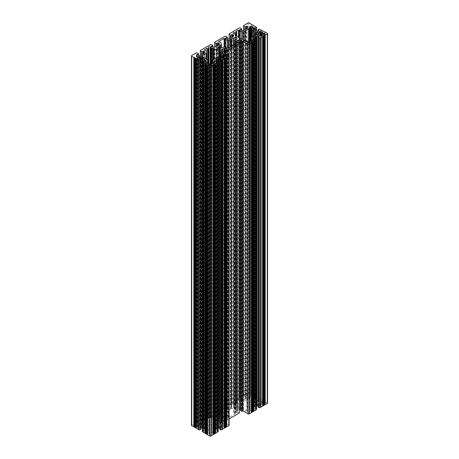 <?xml version="1.0" encoding="UTF-8"?>
<svg xmlns="http://www.w3.org/2000/svg" width="459" height="459" viewBox="0 0 459 459"><rect width="100%" height="100%" fill="white"/><g stroke="black" fill="none" stroke-linecap="round" stroke-linejoin="round"><path stroke-width="0.34" stroke-dasharray="2.29 1.72" d="M261.555 35.704L261.555 34.471M211.02 65.132L210.939 433.526L211.955 432.757A2.897 1.67 180 0 1 212.844 433.325L214.548 432.338A2.329 1.348 180 0 1 214.06 432.126L213.607 431.862A2.897 1.67 180 0 1 212.758 430.68L212.758 430.077A2.897 1.67 180 0 1 213.578 428.913L216.499 427.226A2.897 1.67 180 0 1 218.518 426.755L219.557 426.755A2.897 1.67 180 0 1 221.605 427.243L222.058 427.501A2.329 1.348 180 0 1 222.437 427.788L224.112 426.818A2.897 1.67 180 0 1 223.453 426.537A2.897 1.67 180 0 1 223.126 426.308L224.629 425.768L224.629 56.268L224.629 424.936L223.126 424.397A2.897 1.67 180 0 1 224.112 423.886L221.439 422.343A2.329 1.348 180 0 1 220.142 421.964L219.683 421.701A2.897 1.67 180 0 1 218.903 420.88L218.903 57.255M218.903 420.88L213.119 417.845A2.444 1.411 180 0 1 212.115 417.719A2.897 1.67 180 0 1 211.226 418.344L210.17 417.592L210.245 47.994M235.444 33.622L235.444 402.336L235.157 33.61M249.455 42.945L249.455 411.436L249.403 42.968M219.953 417.604L219.953 48.35L219.953 417.604A1.538 0.889 180 0 1 219.964 417.724A1.538 0.889 180 0 1 219.018 418.545A1.538 0.889 180 0 1 217.342 418.35A1.538 0.889 180 0 1 216.889 417.724A1.538 0.889 180 0 1 218.633 416.841L218.633 49.102M249.455 411.436A1.13 0.654 180 0 1 249.53 411.476A1.13 0.654 180 0 1 249.862 411.941A1.13 0.654 180 0 1 249.162 412.543A1.13 0.654 180 0 1 247.929 412.4A1.13 0.654 180 0 1 247.602 411.941A1.13 0.654 180 0 1 248.009 411.436L248.009 42.945M235.117 33.633L235.117 403.134A1.13 0.654 180 0 1 233.47 403.163A1.13 0.654 180 0 1 233.138 402.704A1.13 0.654 180 0 1 233.838 402.101A1.13 0.654 180 0 1 235.065 402.239A1.13 0.654 180 0 1 235.157 402.302M263.059 402.75A1.13 0.654 180 0 1 264.734 402.704A1.13 0.654 180 0 1 265.061 403.163A1.13 0.654 180 0 1 264.367 403.771A1.13 0.654 180 0 1 263.133 403.627A1.13 0.654 180 0 1 263.059 403.581L262.772 34.052L262.772 403.553L261.63 403.931M224.629 424.936A1.13 0.654 180 0 1 226.298 424.891A1.13 0.654 180 0 1 226.631 425.355A1.13 0.654 180 0 1 225.931 425.958A1.13 0.654 180 0 1 224.698 425.814A1.13 0.654 180 0 1 224.629 425.768M208.805 48.017L208.805 417.518A1.13 0.654 180 0 1 208.702 417.466A1.13 0.654 180 0 1 208.369 417.001A1.13 0.654 180 0 1 209.069 416.399A1.13 0.654 180 0 1 210.302 416.542A1.13 0.654 180 0 1 210.629 417.001A1.13 0.654 180 0 1 210.245 417.495M211.02 433.623A1.13 0.654 180 0 1 211.1 433.669A1.13 0.654 180 0 1 211.433 434.128A1.13 0.654 180 0 1 210.733 434.73A1.13 0.654 180 0 1 209.499 434.593A1.13 0.654 180 0 1 209.166 434.128A1.13 0.654 180 0 1 209.579 433.623L209.579 65.132M250.063 41.109L250.063 410.61L250.384 410.57A2.897 1.67 0 0 1 251.274 411.138L252.949 410.168A2.329 1.348 180 0 1 252.461 409.956L252.002 409.692A2.897 1.67 180 0 1 251.153 408.51L251.153 407.908A2.897 1.67 180 0 1 251.974 406.743L254.894 405.056A2.897 1.67 180 0 1 256.914 404.586L257.958 404.586A2.897 1.67 180 0 1 260.006 405.073L260.454 405.331A2.329 1.348 180 0 1 260.832 405.618L262.542 404.631L262.542 35.131M222.317 47.621L222.317 417.122A0.907 0.522 0 0 0 222.684 417.007A2.897 1.67 180 0 1 224.594 416.594L225.639 416.594A2.897 1.67 180 0 1 227.687 417.082L228.134 417.34A2.329 1.348 180 0 1 228.513 417.627L235.352 413.679A2.329 1.348 180 0 1 234.859 413.467L234.406 413.203A2.897 1.67 180 0 1 233.556 412.021L233.556 411.419A2.897 1.67 180 0 1 234.279 410.312A0.907 0.522 0 0 0 234.474 410.105L234.474 40.604M253.425 398.802L253.425 29.301L253.414 397.454A0.907 0.522 0 0 0 253.144 397.821L253.144 398.423A0.907 0.522 0 0 0 253.414 398.791A0.907 0.522 0 0 0 253.425 398.802L256.26 400.437A0.907 0.522 0 0 0 256.914 400.598L257.958 400.598A0.907 0.522 0 0 0 258.595 400.443L259.151 400.041L258.09 399.255L259.289 398.567L260.729 399.026L260.729 29.525M218.266 427.92A0.907 0.522 0 0 0 217.859 428.063L215.03 429.699A0.907 0.522 0 0 0 214.749 430.077L214.749 430.68A0.907 0.522 0 0 0 215.013 431.047L215.965 431.299L215.965 61.804M256.667 405.75A0.907 0.522 0 0 0 256.26 405.894L253.425 407.529A0.907 0.522 0 0 0 253.144 407.908L253.144 408.51A0.907 0.522 0 0 0 253.414 408.877L254.366 409.13L254.366 39.635M202.333 431.449L203.532 430.754L204.651 431.311L205.586 431.047A0.907 0.522 0 0 0 205.856 430.68L205.856 430.077A0.907 0.522 0 0 0 205.575 429.699L202.74 428.063A0.907 0.522 0 0 0 202.333 427.92M199.963 428.603L199.963 59.108L199.946 428.597L200.91 429.148L200.91 59.653M239.386 409.244L239.317 409.244A0.907 0.522 0 0 0 238.657 409.405L235.828 411.04A0.907 0.522 0 0 0 235.547 411.419L235.547 412.021A0.907 0.522 0 0 0 235.811 412.389L236.764 412.641L236.764 43.14M229.093 418.918L227.291 419.956L225.736 419.033L226.832 418.298L226.276 417.897A0.907 0.522 0 0 0 225.639 417.742L224.594 417.742A0.907 0.522 0 0 0 223.94 417.902L221.106 419.537A0.907 0.522 0 0 0 220.825 419.916L220.825 420.519A0.907 0.522 0 0 0 221.095 420.886L222.047 421.138L222.047 51.643M261.555 404.121A2.897 1.67 0 0 0 261.882 404.345A2.897 1.67 0 0 0 262.542 404.631M208.805 417.518L207.916 418.401A2.897 1.67 180 0 1 207.451 418.183A2.897 1.67 180 0 1 206.957 417.805L204.1 419.451A2.444 1.411 180 0 1 205.15 419.813L206.211 420.421A2.444 1.411 180 0 1 206.929 421.419L206.929 422.045A2.444 1.411 180 0 1 206.211 423.043L202.075 425.424A2.714 1.566 180 0 1 200.801 425.843L199.355 426.044A2.714 1.566 180 0 1 198.54 426.084A1.36 0.786 0 0 0 197.404 426.365A0.907 0.522 0 0 0 197.37 426.394A1.36 0.786 0 0 0 197.112 426.853A1.36 0.786 0 0 0 197.255 427.209A0.907 0.522 0 0 0 197.657 427.438A1.36 0.786 0 0 0 197.949 427.501A0.907 0.522 0 0 0 198.758 427.386A2.714 1.566 180 0 1 199.9 427.042L201.535 426.813A2.714 1.566 180 0 1 203.618 427.008A2.897 1.67 180 0 1 204.106 427.226L207.026 428.913A2.897 1.67 180 0 1 207.847 430.077L207.847 430.68A2.897 1.67 180 0 1 206.998 431.862L206.544 432.12A2.329 1.348 180 0 1 206.051 432.338L207.761 433.325A2.897 1.67 180 0 1 208.644 432.757L209.579 433.623M206.957 59.372L206.957 417.805M212.758 430.68L212.758 60.577M261.555 402.21A2.897 1.67 0 0 1 262.542 401.7L260.832 400.713A2.329 1.348 180 0 1 260.46 400.994L260.006 401.258A2.897 1.67 180 0 1 257.958 401.745L256.914 401.745A2.897 1.67 180 0 1 254.894 401.275L251.974 399.588A2.897 1.67 180 0 1 251.595 399.307A2.714 1.566 180 0 1 251.182 398.475A2.714 1.566 180 0 1 251.262 398.108L251.658 397.161A2.714 1.566 180 0 1 252.249 396.501A0.907 0.522 0 0 0 252.473 396.157A0.907 0.522 0 0 0 252.45 396.042A1.36 0.786 0 0 0 252.186 395.721A1.36 0.786 0 0 0 250.534 395.698A0.907 0.522 0 0 0 250.488 395.721A1.36 0.786 0 0 0 249.994 396.324A1.36 0.786 0 0 0 250 396.375A2.714 1.566 180 0 1 250.006 396.478A2.714 1.566 180 0 1 249.925 396.846L249.576 397.678A2.714 1.566 180 0 1 248.858 398.418L244.727 400.805A2.444 1.411 180 0 1 243 401.218L241.922 401.218A2.444 1.411 180 0 1 240.195 400.805L239.133 400.191A2.444 1.411 180 0 1 238.514 399.588L235.656 401.235A2.897 1.67 0 0 1 236.689 401.786L236.609 34.052M235.444 402.336L236.609 401.975M235.117 403.134L235.41 403.111L235.41 33.61M236.534 34.012L236.534 403.507L235.41 403.111M236.534 403.507L236.597 36.1M247.074 41.069L247.074 410.57A2.897 1.67 0 0 0 246.19 411.138L243.517 409.594A2.329 1.348 180 0 0 242.857 408.843L242.404 408.585A2.897 1.67 180 0 0 240.986 408.131L235.725 404.792A2.444 1.411 180 0 0 235.507 404.213A2.897 1.67 0 0 0 236.597 403.696M247.074 410.57L247.401 410.61L247.401 41.109M248.061 42.968L248.061 411.27L247.401 410.61M250.063 410.61L249.403 411.27M262.772 403.553L263.059 403.581M261.63 402.4L262.772 402.778M222.317 417.122L220.119 417.461L220.119 47.96M235.065 39.336L235.065 408.831L234.474 410.105M235.065 408.831L235.312 39.239M233.992 407.976L233.992 41.035L233.992 407.976A1.538 0.889 180 0 1 233.975 407.856A1.538 0.889 180 0 1 235.519 406.967A1.538 0.889 180 0 1 237.056 407.856A1.538 0.889 180 0 1 235.312 408.739M233.992 407.994L233.826 41.212M231.64 46.325L231.64 408.458L233.826 408.12M231.64 408.458A0.907 0.522 0 0 0 231.233 408.59L230.326 409.118A2.444 1.411 180 0 1 228.599 409.531L227.521 409.531A2.444 1.411 180 0 1 225.794 409.118L224.732 408.504A2.444 1.411 180 0 1 224.112 407.902L218.501 411.138A2.444 1.411 180 0 1 219.545 411.499L220.613 412.107A2.444 1.411 180 0 1 221.324 413.106L221.324 413.731A2.444 1.411 180 0 1 220.613 414.729L219.7 415.252A0.907 0.522 0 0 0 219.465 415.487L219.465 48.878M218.88 49.073L218.88 416.749L219.465 415.487M219.695 59.653L219.695 429.148L220.75 428.459L220.194 428.058A0.907 0.522 0 0 0 219.66 427.903M214.749 430.077L214.749 60.577L214.749 430.077M215.466 431.311L215.466 61.81M215.965 431.299L217.067 430.754L218.266 431.449M217.468 431.913L217.147 432.097L217.468 432.28M203.13 432.28L203.452 432.097L203.13 431.913M200.944 427.903A0.907 0.522 0 0 0 200.405 428.058L199.946 428.316M191.478 425.332A0.907 0.522 180 0 1 191.742 424.965L191.742 55.464M248.061 22.95L248.061 392.451L243.488 395.113L244.894 396.312L246.942 395.681L248.003 396.295L248.135 397.104L243 400.064L241.6 399.99L240.539 399.376L241.692 398.286L240.269 397.408L239.478 397.408L229.121 403.381L229.133 403.84L230.493 404.626L232.541 403.995L233.734 404.792L233.602 405.601L231.422 407.047L228.921 408.303L227.521 408.378L226.006 407.506L227.228 406.508L225.076 405.722L214.726 411.694L214.732 412.153L216.091 412.939L218.14 412.308L219.333 413.106L219.201 413.915L217.021 415.361L214.519 416.617L213.119 416.692L211.61 415.82L212.827 414.821L210.675 414.035L200.325 420.008L200.331 420.467L201.69 421.253L203.739 420.622L204.8 421.236L204.932 422.045L200.118 424.931L198.724 425.005L197.341 424.317L198.495 423.227L197.066 422.349L196.274 422.349L191.742 424.965M248.061 392.451A0.907 0.522 180 0 1 249.34 392.451L249.34 22.95M253.414 397.454L254.366 397.196L255.468 397.741L256.667 397.052L249.34 392.451M256.26 400.437A0.907 0.522 0 0 0 256.277 400.443L256.26 30.937M267.258 33.295L267.258 402.795L264.378 401.499L260.729 399.026M267.258 402.795A0.907 0.522 180 0 1 267.522 403.163M258.09 37.483L258.09 406.978L259.151 406.29L258.595 405.888A0.907 0.522 0 0 0 258.056 405.733M253.144 407.908L253.144 38.407L253.144 407.908M253.867 409.141L253.867 39.64M254.366 409.13L255.468 408.585L256.667 409.279M255.87 409.744L255.548 409.927L255.87 410.111M240.493 40.989L240.493 410.489L241.554 409.795L240.998 409.394A0.907 0.522 0 0 0 240.459 409.244M235.547 41.918L235.547 412.021M236.27 412.652L236.27 43.152M236.764 412.641L237.865 412.096L239.386 412.974M220.825 50.415L220.825 420.519M221.548 421.15L221.548 51.649M222.047 421.138L223.149 420.593L224.669 421.471L223.711 422.028L228.829 424.982A0.907 0.522 180 0 1 229.093 425.355M212.844 433.325L212.844 63.83M207.761 433.325L207.761 63.83M212.115 417.719L212.115 63.325M224.112 423.886L224.112 54.386M224.112 426.818L224.112 57.323M235.507 404.213L235.507 34.712M246.19 411.138L246.19 41.637M252.404 394.218L252.404 24.717M252.995 394.562L252.995 25.061M251.394 393.638L251.394 24.138M263.604 400.684L263.604 31.183M264.195 401.028L264.195 31.528M265.204 401.608L265.204 32.107M222.437 427.788L222.437 58.287M221.439 422.343L221.439 57.65M204.1 419.451L204.1 49.956M206.051 432.338L206.051 62.843M214.548 432.338L214.548 62.843M254.005 395.142L254.005 25.641M255.87 396.22L255.87 27.087M227.291 419.956L227.291 54.598M262.594 400.105L262.594 30.604M223.711 422.028L223.711 52.527M224.669 421.471L224.669 53.083M221.106 419.537L221.106 51.397M222.374 418.809L222.374 51.454M222.386 418.786L222.386 51.442M222.426 418.665L222.426 51.419M222.632 418.642L222.632 51.299M222.678 418.631L222.678 51.276M223.94 417.902L223.94 51.551M226.717 418.442L226.717 48.947M235.828 411.04L235.828 42.899M237.091 410.312L237.091 42.951L237.108 410.289M237.148 410.168L237.148 42.922M237.355 410.145L237.355 42.802M237.395 410.134L237.395 42.779M238.657 409.405L238.657 43.054M241.434 409.944L241.434 40.444M243.763 395.297L243.763 25.802M248.135 396.478L248.135 26.983M248.135 397.104L248.135 27.603M245.817 398.733L245.817 29.233M239.873 397.546L239.873 28.045M229.362 403.61L229.362 34.115M233.734 404.792L233.734 35.297M233.734 405.417L233.734 35.917M231.422 407.047L231.422 37.546M225.478 405.859L225.478 36.359M214.967 411.924L214.967 42.429M219.333 413.106L219.333 43.611M219.333 413.731L219.333 44.23M217.021 415.361L217.021 45.86M211.077 414.173L211.077 44.672M202.74 428.063L202.74 61.713M204.003 428.792L204.003 61.437M204.048 428.804L204.048 61.46M204.255 428.826L204.255 61.581M204.295 428.947L204.295 61.604M204.307 428.97L204.307 61.615M205.575 429.699L205.575 61.558M205.856 430.077L205.856 60.577M205.856 430.68L205.856 61.179M204.634 431.299L204.634 61.804M203.452 432.097L203.452 62.596M253.144 408.51L253.144 39.009M253.425 407.529L253.425 39.388L253.414 408.877M254.693 406.8L254.693 39.445M254.705 406.777L254.705 39.434M254.745 406.657L254.745 39.411M254.952 406.634L254.952 39.29M254.997 406.622L254.997 39.267M256.26 405.894L256.26 39.543M259.037 406.433L259.037 36.938M255.548 409.927L255.548 40.426M214.749 430.68L214.749 61.179M215.03 429.699L215.03 61.558M216.292 428.97L216.292 61.615M216.309 428.947L216.309 61.604M216.35 428.826L216.35 61.581M216.556 428.804L216.556 61.46M216.596 428.792L216.596 61.437M217.859 428.063L217.859 61.713M220.636 428.603L220.636 59.108M217.147 432.097L217.147 62.596M200.566 420.237L200.566 50.742M204.932 421.419L204.932 51.924M204.932 422.045L204.932 52.544M202.62 423.674L202.62 54.173M196.676 422.487L196.676 52.986M259.037 399.892L259.037 30.69L259.054 400.179M254.997 399.703L254.997 30.208M254.952 399.697L254.952 30.196M254.745 399.674L254.745 30.174M254.705 399.554L254.705 30.053M254.693 399.531L254.693 30.03M253.144 398.423L253.144 28.923M253.144 397.821L253.144 28.32M254.366 397.196L254.366 29.841M256.667 397.052L256.667 31.08M255.548 396.404L255.548 26.903M260.414 399.21L260.414 29.715M259.289 398.567L259.289 29.066M204.106 57.725L204.106 427.226M207.026 428.913L207.026 59.412M207.847 430.077L207.847 430.68M213.578 59.412L213.578 428.913M216.499 427.226L216.499 57.725M228.513 417.627L228.513 48.126M235.352 413.679L235.352 44.179M233.556 412.021L233.556 41.918M240.986 408.131L240.986 38.631M243.517 409.594L243.517 40.094M251.274 411.138L251.274 41.637M252.949 410.168L252.949 40.673M251.153 408.51L251.153 38.407M251.974 399.588L251.974 406.743M254.894 405.056L254.894 401.275M260.832 405.618L260.832 400.713M262.542 401.7L262.542 32.199M238.514 399.588L238.514 37.208M235.656 31.734L235.656 401.235M235.725 404.792L235.725 405.096M224.112 407.902L224.112 47.116M218.501 411.138L218.501 41.643M221.324 413.106L221.324 43.611M221.324 413.731L221.324 47.776M213.647 417.845L213.647 59.372M206.929 421.419L206.929 51.924M206.929 422.045L206.929 59.354M265.067 401.579L265.067 32.078M264.246 401.109L264.246 31.608M264.378 401.499L264.378 32.004M263.466 400.655L263.466 31.155M262.646 400.185L262.646 30.684M262.783 400.575L262.783 31.08M253.041 394.642L253.041 25.142M253.179 395.033L253.179 25.538M253.867 395.113L253.867 25.612M252.266 394.189L252.266 24.688M251.446 393.719L251.446 24.218M251.584 394.109L251.584 24.614M252.186 27.047L252.186 395.721M223.126 424.397L223.126 56.658M210.893 418.31L210.893 65.184M210.968 433.457L210.968 65.155M252.461 409.956L252.461 40.954M234.859 413.467L234.859 44.466M220.142 421.964L220.142 57.289M214.06 432.126L214.06 63.124M256.914 400.598L256.914 31.097M205.133 431.311L205.133 61.81M223.126 57.891L223.126 426.308M211.955 432.757L211.955 63.256M208.644 63.256L208.644 432.757M207.916 418.401L207.916 63.681M211.226 63.703L211.226 418.344M213.119 417.845L213.119 59.762M200.325 420.008L200.325 50.507M210.675 414.035L210.675 44.534M214.726 411.694L214.726 42.194M225.076 405.722L225.076 36.221M229.121 403.381L229.121 33.88M239.478 397.408L239.478 27.907M243.522 395.067L243.522 25.566M196.274 422.349L196.274 52.848M228.829 55.482L228.829 424.982M223.149 420.593L223.149 51.098M222.988 420.593L222.988 51.098M221.095 420.886L221.095 51.385M224.594 417.742L224.594 51.93M225.639 417.742L225.639 53.64M226.276 417.897L226.276 49.199M226.735 418.155L226.735 48.935M225.771 418.987L225.771 49.492M225.771 419.078L225.771 53.72M237.865 412.096L237.865 42.595M237.71 412.096L237.71 42.595M235.811 412.389L235.811 42.888M239.317 409.244L239.317 43.433M240.998 409.394L240.998 40.702M241.451 409.657L241.451 40.438M243.522 395.159L243.522 25.939L243.534 395.434M243.534 395.526L243.534 30.369M244.894 396.312L244.894 29.583M245.209 396.312L245.209 29.399M246.299 395.681L246.299 28.768M246.942 395.681L246.942 28.401M248.003 396.295L248.003 397.287M245.909 398.492L245.909 28.997M245.881 398.532L245.881 29.032M245.473 398.762L245.473 29.267M245.41 398.785L245.41 29.284M243.316 399.99L243.316 30.489M243 400.064L243 30.569M241.922 400.064L241.922 30.569M241.6 399.99L241.6 30.489M240.539 399.376L240.539 399.009M241.629 398.378L241.629 30.506M241.629 398.194L241.629 28.693M240.269 397.408L240.269 27.913M240.109 397.408L240.109 27.913M239.638 397.408L239.638 27.907M229.121 403.472L229.121 34.253L229.133 403.748M229.133 403.84L229.133 38.682M230.493 404.626L230.493 37.896M230.814 404.626L230.814 37.713M231.898 403.995L231.898 37.081M232.541 403.995L232.541 36.714M233.602 404.608L233.602 405.601M231.508 406.806L231.508 37.311M231.479 406.846L231.479 37.345M231.072 407.076L231.072 37.581M231.009 407.099L231.009 37.598M228.921 408.303L228.921 38.803M228.599 408.378L228.599 38.883M227.521 408.378L227.521 38.883M227.199 408.303L227.199 38.803M226.138 407.69L226.138 407.322M227.228 406.691L227.228 38.82M227.228 406.508L227.228 37.007M225.868 405.722L225.868 36.227M225.708 405.722L225.708 36.227M225.237 405.722L225.237 36.221M214.726 411.786L214.726 42.567L214.732 412.062M214.732 412.153L214.732 46.996M216.091 412.939L216.091 46.21M216.413 412.939L216.413 46.026M217.503 412.308L217.503 45.395M218.14 412.308L218.14 45.028M219.201 412.922L219.201 413.915M217.107 415.12L217.107 45.625M217.078 415.16L217.078 45.659M216.671 415.389L216.671 45.894M216.608 415.412L216.608 45.911M214.519 416.617L214.519 47.116M214.198 416.692L214.198 47.197M213.119 416.692L213.119 47.197M212.804 416.617L212.804 47.116M211.742 416.003L211.742 415.636M212.827 415.005L212.827 47.134M212.827 414.821L212.827 45.321M211.467 414.035L211.467 44.54M211.306 414.035L211.306 44.54M210.836 414.035L210.836 44.534M200.405 428.058L200.405 59.36M205.586 431.047L205.586 61.546M203.693 430.754L203.693 61.259M203.532 430.754L203.532 61.259M255.468 408.585L255.468 39.09M255.307 408.585L255.307 39.09M258.595 405.888L258.595 37.19M259.054 406.146L259.054 36.927M217.067 430.754L217.067 61.259M216.906 430.754L216.906 61.259M215.013 431.047L215.013 61.546M220.194 428.058L220.194 59.36M220.653 428.316L220.653 59.096M200.325 420.1L200.325 50.88M200.331 420.375L200.331 50.874M200.331 420.467L200.331 55.309M201.69 421.253L201.69 54.523M202.012 421.253L202.012 54.34M203.102 420.622L203.102 53.709M203.739 420.622L203.739 53.342M204.8 421.236L204.8 422.228M202.712 423.433L202.712 53.938M202.677 423.473L202.677 53.973M202.27 423.703L202.27 54.208M202.212 423.726L202.212 54.225M200.118 424.931L200.118 55.43M199.797 425.005L199.797 55.51M198.724 425.005L198.724 55.51M198.403 424.931L198.403 55.43M197.341 424.317L197.341 423.95M198.426 423.318L198.426 55.447M198.426 423.135L198.426 53.634M197.066 422.349L197.066 52.854M196.911 422.349L196.911 52.854M196.435 422.349L196.435 52.848M258.09 399.255L258.09 29.76M258.09 399.347L258.09 31.092M258.595 400.443L258.595 30.942M257.958 400.598L257.958 31.097M253.867 397.19L253.867 29.554M255.307 397.741L255.307 30.386M255.468 397.741L255.468 30.478M206.998 431.862L206.998 63.388M206.544 432.12L206.544 63.124M213.607 431.862L213.607 63.388M218.518 426.755L218.518 57.255M219.557 426.755L219.557 57.255M221.605 427.243L221.605 57.742M222.058 427.501L222.058 58.006M219.683 421.701L219.683 57.255M222.684 417.007L222.684 47.506M224.594 416.594L224.594 47.093M225.639 416.594L225.639 47.093M227.687 417.082L227.687 47.581M228.134 417.34L228.134 47.845M234.406 413.203L234.406 44.73M234.279 40.811L234.279 410.312M242.404 408.585L242.404 39.084M242.857 408.843L242.857 39.342M252.002 409.692L252.002 41.218M256.914 404.586L256.914 401.745M257.958 404.586L257.958 401.745M260.006 405.073L260.006 401.258M260.454 405.331L260.454 35.836L260.46 400.994M251.595 37.523L251.595 399.307M248.858 398.418L248.858 43.089M244.727 400.805L244.727 40.794M243 401.218L243 39.434M241.922 401.218L241.922 38.86M240.195 400.805L240.195 38.177M239.133 400.191L239.133 37.563M231.233 408.59L231.233 46.554M230.326 409.118L230.326 47.082M228.599 409.531L228.599 48.08M227.521 409.531L227.521 47.495M225.794 409.118L225.794 47.093M224.732 408.504L224.732 47.093M219.545 411.499L219.545 41.998M220.613 412.107L220.613 42.612M220.613 414.729L220.613 47.885M219.7 48.723L219.7 415.252M205.15 419.813L205.15 50.312M206.211 420.421L206.211 50.926M206.211 423.043L206.211 58.941M202.075 57.272L202.075 425.424M203.618 427.008L203.618 57.507M236.689 36.152L236.689 401.786M250.384 410.57L250.384 41.069M224.342 424.965L224.342 425.74M223.194 426.118L223.194 424.586M208.862 417.684L208.862 63.244M208.237 63.457L208.237 418.356M210.205 65.281L210.205 417.661M211.628 63.296L211.628 432.797M209.631 65.155L209.631 433.457M208.971 432.797L208.971 63.296M201.535 57.312L201.535 426.813M199.9 427.042L199.9 57.541M200.801 425.843L200.801 57.415M199.355 57.656L199.355 426.044M249.576 41.597L249.576 397.678M249.925 396.846L249.925 41.247M251.262 398.108L251.262 28.607M251.658 27.66L251.658 397.161M198.758 427.386L198.758 57.886M252.249 27.001L252.249 396.501M198.54 57.966L198.54 426.084M250 396.375L250 26.874M197.404 57.834L197.404 426.365M197.37 426.394L197.37 57.805M197.255 57.708L197.255 427.209M197.657 427.438L197.657 57.937M197.949 58L197.949 427.501M250.488 395.721L250.488 41.109M250.534 41.132L250.534 395.698M252.45 396.042L252.45 26.777M261.515 402.285L261.515 34.545M223.085 424.472L223.085 56.732M249.369 411.339L249.369 42.98M210.939 433.526L210.939 65.167M219.964 417.724L219.964 48.224M249.862 411.941L249.862 42.44M233.138 402.704L233.138 33.203M265.061 403.163L265.061 33.668M226.631 425.355L226.631 55.855M208.369 417.001L208.369 47.501M211.433 434.128L211.433 64.627M226.832 418.298L226.832 48.797M225.736 419.033L225.736 53.703M241.554 409.795L241.554 40.3M243.488 395.113L243.488 30.392L243.499 395.48M240.407 399.192L240.407 29.692M241.692 398.286L241.692 30.535M229.093 403.427L229.093 38.705L229.098 403.794M226.006 407.506L226.006 38.005M227.297 406.599L227.297 38.849M214.692 411.74L214.692 47.019L214.697 412.107M211.61 415.82L211.61 46.319M212.896 414.913L212.896 47.157M199.849 428.459L199.849 58.959M259.151 406.29L259.151 36.789M220.75 428.459L220.75 58.959M200.29 420.054L200.29 55.332L200.302 420.421M197.209 424.133L197.209 54.632M198.495 423.227L198.495 55.47M258.056 399.301L258.056 31.097M259.151 400.041L259.151 30.541M209.166 434.128L209.166 64.627M210.629 417.001L210.629 47.501M247.602 411.941L247.602 42.44M237.056 407.856L237.056 38.355M233.975 407.856L233.975 38.355M216.889 417.724L216.889 48.224M210.17 417.592L210.17 65.276M208.891 417.621L208.891 63.25M209.66 433.526L209.66 65.167M248.095 411.339L248.095 42.98M223.085 426.233L223.085 57.914M261.515 404.046L261.515 35.727M236.643 403.622L236.643 36.123M236.729 401.86L236.729 36.175M251.182 398.475L251.182 38.177M250.006 41.167L250.006 396.478M197.112 426.853L197.112 57.352M249.994 26.823L249.994 396.324M252.473 396.157L252.473 26.656"/><path stroke-width="0.69" d="M249.369 42.98L249.403 41.769L250.384 41.069A2.897 1.67 0 0 1 251.274 41.637L252.949 40.673A2.329 1.348 180 0 1 252.461 40.455L252.002 40.191A2.897 1.67 180 0 1 251.153 39.009L251.153 38.407A2.897 1.67 180 0 1 251.974 37.242L254.894 35.555A2.897 1.67 180 0 1 256.914 35.085L257.958 35.085A2.897 1.67 180 0 1 260.006 35.572L260.454 35.836A2.329 1.348 180 0 1 260.832 36.118L260.832 31.212L262.542 32.199A2.897 1.67 0 0 0 261.555 32.709L261.63 34.431L262.772 34.052L262.772 33.277L261.63 32.899M221.439 57.65L221.439 52.842L224.112 54.386A2.897 1.67 180 0 0 223.126 54.896L224.629 55.436L224.629 56.268A1.13 0.654 0 0 0 224.698 56.314A1.13 0.654 0 0 0 225.931 56.457A1.13 0.654 0 0 0 226.631 55.855A1.13 0.654 0 0 0 226.298 55.39A1.13 0.654 0 0 0 224.629 55.436M207.916 63.681L207.916 48.901L208.805 48.017A1.13 0.654 0 0 1 208.702 47.965A1.13 0.654 0 0 1 208.369 47.501A1.13 0.654 0 0 1 209.069 46.898A1.13 0.654 0 0 1 210.302 47.042A1.13 0.654 0 0 1 210.629 47.501A1.13 0.654 0 0 1 210.245 47.994L211.226 48.849L211.226 63.703M235.157 33.61L235.157 32.801L235.444 33.622M249.369 41.838L249.455 42.945M214.06 63.124L214.06 62.625A2.329 1.348 180 0 0 214.548 62.843L212.844 63.83A2.897 1.67 180 0 0 211.955 63.256L210.968 63.962L211.02 65.132M234.859 44.466L234.859 43.966A2.329 1.348 180 0 0 235.352 44.179L228.513 48.126A2.329 1.348 180 0 0 228.134 47.845L227.687 47.581A2.897 1.67 180 0 0 225.639 47.093L224.594 47.093A2.897 1.67 180 0 0 222.684 47.506A0.907 0.522 180 0 1 222.317 47.621L219.953 48.103A1.538 0.889 180 0 1 219.964 48.224A1.538 0.889 180 0 1 219.018 49.044A1.538 0.889 180 0 1 217.342 48.849A1.538 0.889 180 0 1 216.889 48.224A1.538 0.889 180 0 1 218.633 47.34L219.465 45.986A0.907 0.522 180 0 1 219.7 45.751L219.7 48.723M248.009 42.945L248.009 41.935A1.13 0.654 0 0 0 247.602 42.44A1.13 0.654 0 0 0 247.929 42.905A1.13 0.654 0 0 0 249.162 43.043A1.13 0.654 0 0 0 249.862 42.44A1.13 0.654 0 0 0 249.53 41.981A1.13 0.654 0 0 0 249.455 41.935M235.157 32.801A1.13 0.654 0 0 0 235.065 32.744A1.13 0.654 0 0 0 233.838 32.6A1.13 0.654 0 0 0 233.138 33.203A1.13 0.654 0 0 0 233.47 33.668A1.13 0.654 0 0 0 235.117 33.633L236.597 34.196A2.897 1.67 0 0 1 235.507 34.712A2.444 1.411 180 0 1 235.725 35.297L235.725 35.595L235.725 35.297M264.734 33.203A1.13 0.654 0 0 0 263.059 33.249L263.059 34.081A1.13 0.654 0 0 0 263.133 34.127A1.13 0.654 0 0 0 264.367 34.27A1.13 0.654 0 0 0 265.061 33.668A1.13 0.654 0 0 0 264.734 33.203M209.579 65.132L209.579 64.128A1.13 0.654 0 0 0 209.166 64.627A1.13 0.654 0 0 0 209.499 65.092A1.13 0.654 0 0 0 210.733 65.23A1.13 0.654 0 0 0 211.433 64.627A1.13 0.654 0 0 0 211.1 64.168A1.13 0.654 0 0 0 211.02 64.128M221.439 52.842A2.329 1.348 180 0 1 220.142 52.464L219.683 52.2A2.897 1.67 180 0 1 218.903 51.379L213.119 48.344A2.444 1.411 180 0 1 212.115 48.218A2.897 1.67 180 0 1 211.226 48.849M255.87 27.087L255.87 26.72L255.548 26.903L256.667 27.551L255.468 28.246L254.366 27.701L253.414 27.953A0.907 0.522 0 0 0 253.144 28.32L253.144 28.923A0.907 0.522 0 0 0 253.414 29.29A0.907 0.522 0 0 0 253.425 29.301L256.26 30.937A0.907 0.522 0 0 0 256.277 30.942A0.907 0.522 0 0 0 256.914 31.097L257.958 31.097A0.907 0.522 0 0 0 258.595 30.942L259.151 30.541L258.056 29.806L259.289 29.066L267.258 33.295A0.907 0.522 0 0 1 267.522 33.668L267.522 403.163A0.907 0.522 180 0 1 267.258 403.536L267.258 34.035A0.907 0.522 0 0 0 267.522 33.668M222.334 59.974L224.382 58.425L228.829 56.222A0.907 0.522 0 0 0 229.093 55.855L229.093 425.355A0.907 0.522 180 0 1 228.829 425.722L224.382 427.92L222.334 429.475L222.334 59.974L220.894 60.433L219.695 59.745L220.75 58.959L220.194 58.557A0.907 0.522 0 0 0 219.557 58.402L218.518 58.402A0.907 0.522 0 0 0 217.859 58.563L215.03 60.198A0.907 0.522 0 0 0 214.749 60.577L214.749 61.179A0.907 0.522 0 0 0 215.013 61.546L215.965 61.804L217.067 61.259L218.266 61.948L210.939 66.549L210.939 436.05L213.183 434.386L217.468 432.28L217.468 62.78M267.258 403.536L264.378 404.827L264.195 405.303L262.783 405.75L260.729 407.305L260.729 37.804L259.289 38.263L258.09 37.575L259.151 36.789L258.595 36.387A0.907 0.522 0 0 0 257.958 36.232L256.914 36.232A0.907 0.522 0 0 0 256.26 36.393L253.425 38.028A0.907 0.522 0 0 0 253.144 38.407L253.144 39.009A0.907 0.522 0 0 0 253.414 39.376L254.366 39.635L255.468 39.09L256.667 39.778L249.369 44.362L249.369 413.863L251.394 412.693L251.394 43.192M210.939 436.05A0.907 0.522 180 0 1 209.66 436.05L207.416 434.386L206.005 433.939L205.821 433.462L203.13 432.28L203.13 62.78L203.452 62.596L202.333 61.948L203.532 61.259L204.651 61.81L205.586 61.546A0.907 0.522 0 0 0 205.856 61.179L205.856 60.577A0.907 0.522 0 0 0 205.575 60.198L202.74 58.563A0.907 0.522 0 0 0 202.086 58.402L201.042 58.402A0.907 0.522 0 0 0 200.405 58.557L199.849 58.959L200.944 59.699L199.711 60.433L191.742 56.205L191.742 425.705L194.622 426.996L194.805 427.472L196.217 427.92L198.271 429.475L198.271 59.974M249.369 413.863A0.907 0.522 180 0 1 248.089 413.863L248.089 44.362L242.972 41.408L242.013 41.958L240.493 41.08L241.554 40.3L240.998 39.899A0.907 0.522 0 0 0 240.355 39.744L239.317 39.744A0.907 0.522 0 0 0 238.657 39.904L235.828 41.54A0.907 0.522 0 0 0 235.547 41.918L235.547 42.521A0.907 0.522 0 0 0 235.811 42.888L236.764 43.14L237.865 42.595L239.386 43.473L227.291 50.461L225.736 49.538L226.832 48.797L226.276 48.396A0.907 0.522 0 0 0 225.639 48.241L224.594 48.241A0.907 0.522 0 0 0 223.94 48.402L221.106 50.037A0.907 0.522 0 0 0 220.825 50.415L220.825 51.018A0.907 0.522 0 0 0 221.095 51.385L222.047 51.643L223.149 51.098L224.669 51.976L223.711 52.527L228.829 55.482A0.907 0.522 0 0 1 229.093 55.855M261.63 34.431L261.555 34.62A2.897 1.67 0 0 0 261.882 34.85A2.897 1.67 0 0 0 262.542 35.131L260.832 36.118M214.06 62.625L213.607 62.361A2.897 1.67 180 0 1 212.758 61.179L212.758 60.577A2.897 1.67 180 0 1 213.578 59.412L216.499 57.725A2.897 1.67 180 0 1 218.518 57.255L219.557 57.255A2.897 1.67 180 0 1 221.605 57.742L222.058 58.006A2.329 1.348 180 0 1 222.437 58.287L224.112 57.323A2.897 1.67 180 0 1 223.453 57.036A2.897 1.67 180 0 1 223.126 56.807L223.126 57.891M207.916 48.901A2.897 1.67 180 0 1 207.451 48.683A2.897 1.67 180 0 1 206.957 48.304L206.957 59.372M200.801 57.415L200.801 56.342L199.355 56.543L199.355 57.656M200.801 56.342A2.714 1.566 0 0 0 202.075 55.929L202.075 57.272M206.957 48.304L204.1 49.956A2.444 1.411 180 0 1 205.15 50.312L206.211 50.926A2.444 1.411 180 0 1 206.929 51.924L206.929 52.544A2.444 1.411 180 0 1 206.211 53.542L202.075 55.929M224.629 56.268L223.126 56.807M209.579 64.128L208.644 63.256A2.897 1.67 180 0 0 207.761 63.83L206.051 62.843A2.329 1.348 180 0 0 206.544 62.625L206.998 62.361A2.897 1.67 180 0 0 207.847 61.179L207.847 60.577A2.897 1.67 180 0 0 207.026 59.412L204.106 57.725A2.897 1.67 180 0 0 203.618 57.507A2.714 1.566 0 0 0 201.535 57.312L199.9 57.541A2.714 1.566 0 0 0 198.758 57.886A0.907 0.522 180 0 1 197.949 58A1.36 0.786 180 0 1 197.657 57.937A0.907 0.522 180 0 1 197.255 57.708A1.36 0.786 180 0 1 197.112 57.352A1.36 0.786 180 0 1 197.37 56.893A0.907 0.522 180 0 1 197.404 56.864A1.36 0.786 180 0 1 198.54 56.583A2.714 1.566 0 0 0 199.355 56.543M231.233 46.554L231.233 39.095L230.326 39.617A2.444 1.411 180 0 1 228.599 40.031L227.521 40.031A2.444 1.411 180 0 1 225.794 39.617L224.732 39.004A2.444 1.411 180 0 1 224.112 38.401L218.501 41.643A2.444 1.411 180 0 1 219.545 41.998L220.613 42.612A2.444 1.411 180 0 1 221.324 43.611L221.324 44.23A2.444 1.411 180 0 1 220.613 45.229L219.7 45.751M231.233 39.095A0.907 0.522 180 0 1 231.64 38.958L233.992 38.476A1.538 0.889 180 0 1 233.975 38.355A1.538 0.889 180 0 1 235.519 37.472A1.538 0.889 180 0 1 237.056 38.355A1.538 0.889 180 0 1 235.312 39.239L234.474 40.604A0.907 0.522 180 0 1 234.279 40.811A2.897 1.67 180 0 0 233.556 41.918L233.556 42.521A2.897 1.67 180 0 0 234.406 43.703L234.859 43.966M248.858 43.089L248.858 28.917L244.727 31.304A2.444 1.411 180 0 1 243 31.717L241.922 31.717A2.444 1.411 180 0 1 240.195 31.304L239.133 30.69A2.444 1.411 180 0 1 238.514 30.087L235.656 31.734A2.897 1.67 0 0 1 236.689 32.285L235.444 32.836M248.858 28.917A2.714 1.566 0 0 0 249.576 28.183L249.576 41.597M249.925 41.247L249.925 27.351L249.576 28.183M249.925 27.351A2.714 1.566 0 0 0 250.006 26.978A2.714 1.566 0 0 0 250 26.874A1.36 0.786 180 0 1 249.994 26.823A1.36 0.786 180 0 1 250.488 26.22A0.907 0.522 180 0 1 250.534 26.203A1.36 0.786 180 0 1 252.186 26.226A1.36 0.786 180 0 1 252.45 26.542A0.907 0.522 180 0 1 252.473 26.656A0.907 0.522 180 0 1 252.249 27.001A2.714 1.566 0 0 0 251.658 27.66L251.262 28.607A2.714 1.566 0 0 0 251.182 28.98A2.714 1.566 0 0 0 251.595 29.806L251.595 37.523M260.832 31.212A2.329 1.348 180 0 1 260.46 31.493L260.006 31.757A2.897 1.67 180 0 1 257.958 32.245L256.914 32.245A2.897 1.67 180 0 1 254.894 31.774L251.974 30.087A2.897 1.67 180 0 1 251.595 29.806M262.772 33.277L263.059 33.249M263.059 34.081L262.772 34.052M248.009 41.935L247.074 41.069A2.897 1.67 0 0 0 246.19 41.637L243.517 40.094A2.329 1.348 180 0 0 242.857 39.342L242.404 39.084A2.897 1.67 180 0 0 240.986 38.631L235.725 35.595M220.825 50.415L220.825 51.018M235.547 41.918L235.547 42.521M248.089 44.362A0.907 0.522 0 0 0 249.369 44.362M260.729 37.804L264.378 35.332L267.258 34.035M255.87 26.72L253.179 25.538L252.995 25.061L251.584 24.614L249.34 22.95A0.907 0.522 0 0 0 248.061 22.95L243.522 25.664M191.742 56.205A0.907 0.522 0 0 1 191.478 55.837A0.907 0.522 0 0 1 191.742 55.464L196.274 52.848L198.426 53.634L197.209 54.632L198.724 55.51L200.118 55.43L202.62 54.173L204.8 52.728L204.932 51.924L203.739 51.121L201.69 51.752L200.331 50.966L200.325 50.507L210.675 44.534L212.827 45.321L211.61 46.319L213.119 47.197L214.519 47.116L217.021 45.86L219.201 44.414L219.333 43.611L218.14 42.807L216.091 43.439L214.732 42.653L214.726 42.194L225.076 36.221L227.228 37.007L226.006 38.005L227.521 38.883L228.921 38.803L231.422 37.546L233.602 36.1L233.734 35.297L232.541 34.494L230.493 35.125L229.133 34.339L229.121 33.88L239.478 27.907L240.269 27.913L241.692 28.791L240.539 29.875L241.6 30.489L243 30.569L248.003 27.787L248.135 26.983L246.942 26.18L244.894 26.811L243.534 25.934M203.13 62.78L205.821 63.967L206.005 64.438L207.416 64.891L209.66 66.549A0.907 0.522 0 0 0 210.939 66.549M222.334 429.475L220.894 429.934L219.695 429.148M219.66 427.903A0.907 0.522 0 0 0 219.557 427.903L218.518 427.903A0.907 0.522 0 0 0 218.266 427.92M218.266 61.948L218.266 431.449L217.468 431.913M203.13 431.913L202.333 431.449L202.333 61.948M202.333 427.92A0.907 0.522 0 0 0 202.086 427.903L201.042 427.903A0.907 0.522 0 0 0 200.944 427.903M200.91 429.148L199.711 429.934L198.271 429.475M191.742 425.705A0.907 0.522 180 0 1 191.478 425.332L191.478 55.837M260.729 407.305L259.289 407.764L258.09 406.978M258.056 405.733A0.907 0.522 0 0 0 257.958 405.733L256.914 405.733A0.907 0.522 0 0 0 256.667 405.75M256.667 39.778L256.667 409.279L255.87 409.744M251.394 412.693L253.179 411.293L255.87 410.111L255.87 40.61M248.089 413.863L242.972 410.908L242.013 411.459L240.493 410.489M240.459 409.244A0.907 0.522 0 0 0 240.355 409.244L239.386 409.244M239.386 43.473L239.386 412.974L229.093 418.918M212.115 63.325L212.115 48.218M206.005 433.939L206.005 64.438M206.596 434.283L206.596 64.782M204.995 433.359L204.995 63.858M207.606 434.862L207.606 65.362M225.203 427.817L225.203 58.316M225.794 427.472L225.794 57.972M224.193 428.396L224.193 58.895M226.803 426.893L226.803 57.392M194.805 427.472L194.805 57.972M195.396 427.817L195.396 58.316M193.796 426.893L193.796 57.392M196.406 428.396L196.406 58.895M215.604 433.359L215.604 63.858M214.594 433.939L214.594 64.438M214.003 434.283L214.003 64.782M212.993 434.862L212.993 65.362M263.604 405.647L263.604 36.146M264.195 405.303L264.195 35.802M262.594 406.226L262.594 36.726M252.995 411.769L252.995 42.268M252.404 412.113L252.404 42.612M265.204 404.723L265.204 35.223M242.013 411.459L242.013 41.958M242.972 410.908L242.972 41.408M227.291 54.598L227.291 50.461M254.005 411.189L254.005 41.689M224.669 53.083L224.669 51.976M221.106 51.397L221.106 50.037M222.374 51.454L222.374 49.308M222.386 51.442L222.386 49.285M222.426 51.419L222.426 49.165M222.632 51.299L222.632 49.142M222.678 51.276L222.678 49.136M223.94 51.551L223.94 48.402M235.828 42.899L235.828 41.54M237.108 40.788L237.108 42.945L237.091 40.811M237.148 42.922L237.148 40.667M237.355 42.802L237.355 40.644M237.395 42.779L237.395 40.633M238.657 43.054L238.657 39.904M202.74 61.713L202.74 58.563M204.003 61.437L204.003 59.297M204.048 61.46L204.048 59.303M204.255 61.581L204.255 59.326M204.295 61.604L204.295 59.446M204.307 61.615L204.307 59.469M205.575 61.558L205.575 60.198M198.586 429.285L198.586 59.79M199.711 429.934L199.711 60.433M253.425 39.388L253.425 38.028M254.693 39.445L254.693 37.299M254.705 39.434L254.705 37.277M254.745 39.411L254.745 37.156M254.952 39.29L254.952 37.133M254.997 39.267L254.997 37.127M256.26 39.543L256.26 36.393M259.289 407.764L259.289 38.263M260.414 407.116L260.414 37.621M215.03 61.558L215.03 60.198M216.292 61.615L216.292 59.469M216.309 61.604L216.309 59.446M216.35 61.581L216.35 59.326M216.556 61.46L216.556 59.303M216.596 61.437L216.596 59.297M217.859 61.713L217.859 58.563M220.894 429.934L220.894 60.433M222.013 429.285L222.013 59.79M259.037 30.69L259.037 30.397M254.366 29.841L254.366 27.701M256.667 31.08L256.667 27.551M207.847 60.577L207.847 61.179M212.758 60.577L212.758 61.179M218.903 57.255L218.903 51.379M233.556 41.918L233.556 42.521M251.153 38.407L251.153 39.009M254.894 31.774L254.894 35.555M251.974 37.242L251.974 30.087M238.514 37.208L238.514 30.087M224.112 47.116L224.112 38.401M221.324 47.776L221.324 44.23M213.647 59.372L213.647 48.344M206.929 59.354L206.929 52.544M251.446 412.612L251.446 43.112M252.266 412.142L252.266 42.641M251.584 412.216L251.584 42.721M253.041 411.689L253.041 42.188M253.867 411.218L253.867 41.717M253.179 411.293L253.179 41.798M264.246 405.222L264.246 35.722M265.067 404.752L265.067 35.251M264.378 404.827L264.378 35.332M263.466 405.676L263.466 36.175M262.783 405.75L262.783 36.255M262.646 406.146L262.646 36.645M213.865 434.312L213.865 64.811M213.183 434.386L213.183 64.891M213.045 434.782L213.045 65.281M215.466 433.388L215.466 63.887M214.646 433.858L214.646 64.358M214.783 433.462L214.783 63.967M196.354 428.316L196.354 58.815M195.534 427.845L195.534 58.345M196.217 427.92L196.217 58.425M194.754 427.392L194.754 57.891M194.622 426.996L194.622 57.501M193.933 426.922L193.933 57.421M226.666 426.922L226.666 57.421M225.983 426.996L225.983 57.501M225.845 427.392L225.845 57.891M225.065 427.845L225.065 58.345M224.382 427.92L224.382 58.425M224.244 428.316L224.244 58.815M207.554 434.782L207.554 65.281M207.416 434.386L207.416 64.891M206.734 434.312L206.734 64.811M205.959 433.858L205.959 64.358M205.821 433.462L205.821 63.967M205.133 433.388L205.133 63.887M252.186 26.226L252.186 27.047M261.555 34.471L261.555 32.859M223.126 56.658L223.126 55.046M210.893 65.184L210.893 48.809M249.403 42.968L249.403 41.901M210.968 65.155L210.968 64.088M252.461 40.954L252.461 40.455M220.142 57.289L220.142 52.464M261.555 34.62L261.555 35.704M209.66 436.05L209.66 66.549M228.829 425.722L228.829 56.222M236.597 36.1L236.597 34.196M213.119 59.762L213.119 48.344M224.594 51.93L224.594 48.241M225.639 53.64L225.639 48.241M226.276 49.199L226.276 48.396M225.771 53.72L225.771 49.583M239.317 43.433L239.317 39.744M240.355 409.244L240.355 39.744M240.998 40.702L240.998 39.899M240.493 410.581L240.493 41.08M243.534 30.369L243.534 26.025M244.894 29.583L244.894 26.811M245.209 29.399L245.209 26.811M246.299 28.768L246.299 26.18M246.942 28.401L246.942 26.18M248.003 27.787L248.003 26.794M240.539 29.875L240.539 29.508M241.629 30.506L241.629 28.883M229.133 38.682L229.133 34.339M230.493 37.896L230.493 35.125M230.814 37.713L230.814 35.125M231.898 37.081L231.898 34.494M232.541 36.714L232.541 34.494M233.602 36.1L233.602 35.108M226.138 38.189L226.138 37.822M227.228 38.82L227.228 37.196M214.732 46.996L214.732 42.653M216.091 46.21L216.091 43.439M216.413 46.026L216.413 43.439M217.503 45.395L217.503 42.807M218.14 45.028L218.14 42.807M219.201 44.414L219.201 43.421M211.742 46.502L211.742 46.135M212.827 47.134L212.827 45.51M200.91 429.24L200.91 59.745M200.405 59.36L200.405 58.557M201.042 427.903L201.042 58.402M202.086 427.903L202.086 58.402M256.914 405.733L256.914 36.232M257.958 405.733L257.958 36.232M258.595 37.19L258.595 36.387M258.09 407.07L258.09 37.575M218.518 427.903L218.518 58.402M219.557 427.903L219.557 58.402M220.194 59.36L220.194 58.557M219.695 429.24L219.695 59.745M200.331 55.309L200.331 50.966M201.69 54.523L201.69 51.752M202.012 54.34L202.012 51.752M203.102 53.709L203.102 51.121M203.739 53.342L203.739 51.121M204.8 52.728L204.8 51.735M197.341 54.816L197.341 54.449M198.426 55.447L198.426 53.823M258.09 31.092L258.09 29.852M253.414 29.29L253.414 27.953M253.867 29.554L253.867 27.689M255.307 30.386L255.307 28.246M255.468 30.478L255.468 28.246M206.998 63.388L206.998 62.361M206.544 63.124L206.544 62.625M213.607 63.388L213.607 62.361M219.683 57.255L219.683 52.2M234.406 44.73L234.406 43.703M252.002 41.218L252.002 40.191M260.46 35.836L260.46 31.493M260.006 35.572L260.006 31.757M257.958 35.085L257.958 32.245M256.914 35.085L256.914 32.245M244.727 40.794L244.727 31.304M243 39.434L243 31.717M241.922 38.86L241.922 31.717M240.195 38.177L240.195 31.304M239.133 37.563L239.133 30.69M230.326 47.082L230.326 39.617M228.599 48.08L228.599 40.031M227.521 47.495L227.521 40.031M225.794 47.093L225.794 39.617M224.732 47.093L224.732 39.004M220.613 47.885L220.613 45.229M206.211 58.941L206.211 53.542M236.689 32.428L236.689 36.152M248.061 41.901L248.061 42.968M236.609 34.052L236.609 32.474M224.342 56.239L224.342 55.464M223.194 55.086L223.194 56.623M208.862 63.244L208.862 48.184M208.237 48.855L208.237 63.457M210.205 48.161L210.205 65.281M209.631 64.088L209.631 65.155M231.64 38.958L231.64 46.325M233.826 41.212L233.826 38.619M218.633 49.102L218.633 47.34M219.465 48.878L219.465 45.986M218.88 47.248L218.88 49.073M198.54 56.583L198.54 57.966M197.404 56.864L197.404 57.834M197.37 57.805L197.37 56.893M250.488 41.109L250.488 26.22M250.534 26.203L250.534 41.132M261.515 35.727L261.515 32.784M223.085 57.914L223.085 54.971M210.939 65.167L210.939 64.025M225.736 53.703L225.736 49.538M240.459 410.535L240.459 41.035M243.499 25.979L243.488 25.612M241.692 30.535L241.692 28.791M229.098 34.293L229.093 33.926M227.297 38.849L227.297 37.104M214.697 42.607L214.692 42.239M212.896 47.157L212.896 45.418M200.944 429.194L200.944 59.699M258.056 407.024L258.056 37.529M219.66 429.194L219.66 59.699M200.302 50.92L200.29 50.553M198.495 55.47L198.495 53.732M258.056 31.097L258.056 29.806M210.17 65.276L210.17 48.092M208.891 63.25L208.891 48.12M209.66 65.167L209.66 64.025M248.095 42.98L248.095 41.838M236.643 36.123L236.643 34.121M236.729 36.175L236.729 32.359M251.182 38.177L251.182 28.98M250.006 26.978L250.006 41.167"/></g></svg>
